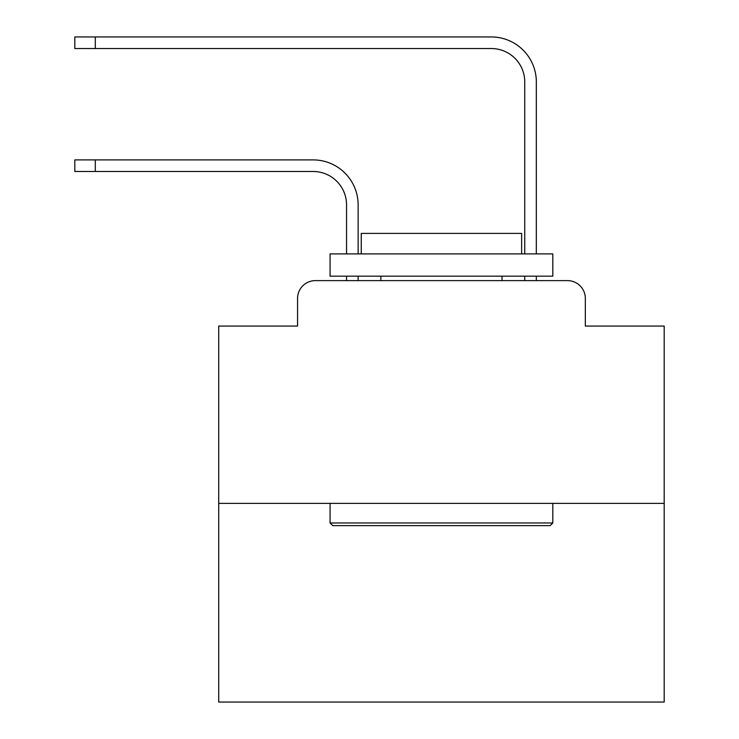 <?xml version="1.0" encoding="UTF-8"?>
<svg xmlns="http://www.w3.org/2000/svg" width="739" height="739" viewBox="0 0 739 739"><rect width="100%" height="100%" fill="white"/><g stroke="black" fill="none" stroke-linecap="round" stroke-linejoin="round"><path stroke-width="1.11" d="M297.558 298.445L297.558 326.065L297.558 298.445A17.819 17.819 0 0 1 315.377 280.626L346.554 280.626L346.554 276.174M664.185 503.37L218.707 503.37L218.707 702.05L664.185 702.05L664.185 326.065L585.334 326.065L585.334 298.445A17.819 17.819 0 0 0 567.515 280.626L315.377 280.626M218.707 503.37L218.707 326.065L297.558 326.065M358.138 280.626L358.138 276.174L358.138 280.626L358.138 276.174L358.138 280.626L358.138 276.174L358.138 280.626L358.138 276.174L358.138 280.626L358.138 276.174L358.138 280.626L358.138 276.174L358.138 280.626L358.138 276.174L358.138 280.626L358.138 276.174L358.138 280.626L358.138 276.174L358.138 280.626L358.138 276.174L358.138 280.626L358.138 276.174L358.138 280.626L358.138 276.174L358.138 280.626L358.138 276.174L358.138 280.626L358.138 276.174L358.138 280.626L358.138 276.174L358.138 280.626L371.948 280.626M510.935 280.626L524.745 280.626L524.745 276.174M536.329 276.174L536.329 280.626L536.329 276.174L536.329 280.626L536.329 276.174L536.329 280.626L536.329 276.174L536.329 280.626L536.329 276.174L536.329 280.626L536.329 276.174L536.329 280.626L536.329 276.174L536.329 280.626L536.329 276.174L536.329 280.626L536.329 276.174L536.329 280.626L536.329 276.174L536.329 280.626L536.329 276.174L536.329 280.626L536.329 276.174L536.329 280.626L536.329 276.174L536.329 280.626L536.329 276.174L536.329 280.626L536.329 276.174L536.329 280.626L536.329 276.174L536.329 280.626L567.515 280.626M585.334 326.065L585.334 298.445M358.138 204.897L358.138 253.902L358.138 204.897A44.996 44.996 0 0 0 313.151 159.901L95.303 159.901L95.303 171.485L74.815 171.485L74.815 159.901L95.303 159.901M95.303 171.485L313.151 171.485A33.412 33.412 0 0 1 346.554 204.897L346.554 253.902M536.329 253.902L536.329 81.946A44.996 44.996 0 0 0 491.343 36.95L95.303 36.95L95.303 48.534L74.815 48.534L74.815 36.95L95.303 36.95M95.303 48.534L491.343 48.534A33.412 33.412 0 0 1 524.745 81.946L524.745 253.902M550.139 525.641L332.744 525.641L330.074 522.972L552.818 522.972L550.139 525.641M330.074 253.902L552.818 253.902L552.818 276.174L330.074 276.174L330.074 253.902M521.632 253.902L521.632 233.404L361.26 233.404L361.26 253.902M330.074 503.37L330.074 522.972M552.818 503.37L552.818 522.972M380.862 276.174L380.862 280.626M502.03 276.174L502.03 280.626M313.151 171.485A33.412 33.412 0 0 1 346.554 204.897A33.412 33.412 0 0 0 313.151 171.485A33.412 33.412 0 0 1 346.554 204.897A33.412 33.412 0 0 0 313.151 171.485A33.412 33.412 0 0 1 346.554 204.897A33.412 33.412 0 0 0 313.151 171.485A33.412 33.412 0 0 1 346.554 204.897A33.412 33.412 0 0 0 313.151 171.485A33.412 33.412 0 0 1 346.554 204.897A33.412 33.412 0 0 0 313.151 171.485A33.412 33.412 0 0 1 346.554 204.897A33.412 33.412 0 0 0 313.151 171.485A33.412 33.412 0 0 1 346.554 204.897A33.412 33.412 0 0 0 313.151 171.485A33.412 33.412 0 0 1 346.554 204.897A33.412 33.412 0 0 0 313.151 171.485A33.412 33.412 0 0 1 346.554 204.897A33.412 33.412 0 0 0 313.151 171.485A33.412 33.412 0 0 1 346.554 204.897A33.412 33.412 0 0 0 313.151 171.485A33.412 33.412 0 0 1 346.554 204.897A33.412 33.412 0 0 0 313.151 171.485A33.412 33.412 0 0 1 346.554 204.897A33.412 33.412 0 0 0 313.151 171.485A33.412 33.412 0 0 1 346.554 204.897A33.412 33.412 0 0 0 313.151 171.485A33.412 33.412 0 0 1 346.554 204.897A33.412 33.412 0 0 0 313.151 171.485A33.412 33.412 0 0 1 346.554 204.897M491.343 48.534A33.412 33.412 0 0 1 524.745 81.946A33.412 33.412 0 0 0 491.343 48.534A33.412 33.412 0 0 1 524.745 81.946A33.412 33.412 0 0 0 491.343 48.534A33.412 33.412 0 0 1 524.745 81.946A33.412 33.412 0 0 0 491.343 48.534A33.412 33.412 0 0 1 524.745 81.946A33.412 33.412 0 0 0 491.343 48.534A33.412 33.412 0 0 1 524.745 81.946A33.412 33.412 0 0 0 491.343 48.534A33.412 33.412 0 0 1 524.745 81.946A33.412 33.412 0 0 0 491.343 48.534A33.412 33.412 0 0 1 524.745 81.946A33.412 33.412 0 0 0 491.343 48.534A33.412 33.412 0 0 1 524.745 81.946A33.412 33.412 0 0 0 491.343 48.534A33.412 33.412 0 0 1 524.745 81.946A33.412 33.412 0 0 0 491.343 48.534A33.412 33.412 0 0 1 524.745 81.946A33.412 33.412 0 0 0 491.343 48.534A33.412 33.412 0 0 1 524.745 81.946A33.412 33.412 0 0 0 491.343 48.534A33.412 33.412 0 0 1 524.745 81.946A33.412 33.412 0 0 0 491.343 48.534A33.412 33.412 0 0 1 524.745 81.946A33.412 33.412 0 0 0 491.343 48.534A33.412 33.412 0 0 1 524.745 81.946A33.412 33.412 0 0 0 491.343 48.534A33.412 33.412 0 0 1 524.745 81.946A33.412 33.412 0 0 0 491.343 48.534"/></g></svg>
